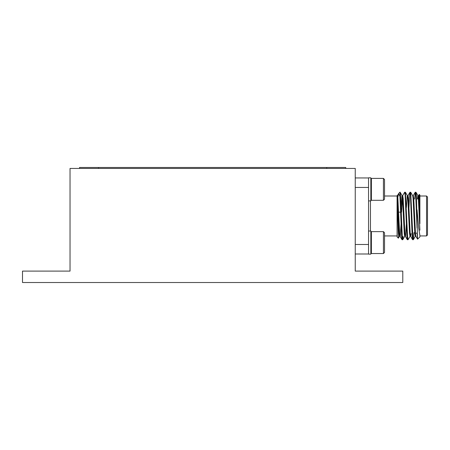 <?xml version="1.0" encoding="UTF-8"?>
<svg xmlns="http://www.w3.org/2000/svg" width="450" height="450" viewBox="0 0 450 450"><rect width="100%" height="100%" fill="white"/><g stroke="black" fill="none" stroke-linecap="round" stroke-linejoin="round"><path stroke-width="0.67" d="M426.549 196.003L427.5 196.954L427.5 234.984L426.549 235.935L426.549 196.003L419.895 196.003M397.08 236.886L398.357 238.162L397.08 236.886L397.08 200.7L398.396 238.151M398.807 230.861L399.037 222.598M417.043 209.846L418.697 228.071L419.895 235.395L419.895 236.886L417.561 239.169L416.374 195.384L415.991 192.251L415.215 192.251L414.624 199.046M419.895 195.053L419.248 194.422L419.895 195.053L419.895 207.771L419.271 194.428L418.506 195.688M419.895 223.656L419.895 207.771M403.166 236.554L402.728 239.737L402.289 236.554L401.411 215.966C400.911 201.757 400.444 189.523 399.932 192.589M402.508 236.554L402.069 239.737L401.631 236.554L399.932 196.386L398.599 193.579L397.339 199.974M417.043 228.06L415.716 195.384L415.271 192.201M413.949 232.65L413.348 239.687L412.853 236.554L410.709 192.251L409.933 192.251L409.551 195.384L408.971 207.472M413.291 239.737L412.577 239.687L412.194 236.554L410.434 195.384L409.989 192.201M408.066 239.687L410.057 236.25L408.009 239.737L407.571 236.554L405.428 192.251L404.651 192.251L402.666 195.688L401.558 212.164M408.009 239.737L407.295 239.687L406.912 236.554L405.152 195.384L404.707 192.201M368.556 200.891L370.839 200.891L370.839 177.801L368.556 177.801L368.556 187.453L368.556 177.958L355.247 177.941M355.247 244.491L368.556 244.491L368.556 187.453L355.247 187.447M371.385 200.301L371.385 178.397L383.434 178.397L383.434 200.301L371.385 200.301L370.839 199.755M383.434 200.301L384.531 199.204L384.531 179.494L383.434 178.397M368.556 244.485L368.556 254.132L370.839 254.132L370.839 231.041L368.556 231.041M371.385 253.541L371.385 231.638L383.434 231.638L383.434 253.541L371.385 253.541L370.839 252.99M383.434 253.541L384.531 252.444L384.531 232.729L383.434 231.638M398.503 193.776L397.755 196.937M417.381 237.589L417.218 233.713M419.895 230.214L418.354 198.354L417.831 195.722M417.735 196.042L417.426 199.046L417.915 195.632L418.573 195.632L419.012 198.354L419.895 215.966M417.561 239.169L415.868 236.25L415.491 233.578L413.73 198.354L413.291 195.632L412.549 195.722M412.577 239.687L410.586 236.25L410.209 233.578L408.448 198.354L408.009 195.632L407.267 195.722M407.177 196.042L406.389 207.472M405.039 234.821L404.775 236.25L402.784 239.687M407.295 239.687L405.304 236.25L404.927 233.578L403.166 198.354L402.728 195.632L401.985 195.722M401.895 196.042L401.108 207.472M399.757 234.821L399.493 236.25L398.396 238.146M418.241 197.117L418.084 199.046L418.241 197.117M416.424 232.892L416.374 233.578M411.092 233.578L410.653 236.306L409.989 236.306L409.551 233.578L407.79 198.354L407.419 195.688L405.428 192.251L407.419 195.688M407.947 195.688L409.933 192.251L407.947 195.688L407.683 197.117M406.333 224.466L405.546 235.896M401.051 224.466L400.264 235.896M405.371 236.306L404.707 236.306L404.269 233.578L402.508 198.354L402.137 195.688L400.089 192.201L399.932 196.386M397.08 200.7L397.08 195.632L397.08 196.003L384.531 196.003M368.556 253.997L355.247 253.997M415.935 236.306L415.271 236.306L414.832 233.578L413.072 198.354L412.695 195.688L410.709 192.251L412.695 195.688M400.089 236.306L399.426 236.306L398.987 233.578L397.08 196.768M402.013 239.687L400.022 236.25L399.651 233.578L397.89 198.354L397.446 195.632L397.08 195.632M70.037 168.435L355.247 168.435L355.247 271.108L402.784 271.108L402.784 282.516L22.5 282.516L22.5 271.108L70.037 271.108L70.037 168.435M79.543 168.435L79.543 167.484L345.741 167.484L345.741 168.435M355.247 194.248L355.247 196.082M370.457 200.891L370.457 231.041M98.556 167.484L98.556 168.435M326.728 168.435L326.728 167.484M419.895 235.935L426.549 235.935M402.728 239.737L402.069 239.737M397.08 235.935L384.531 235.935M398.616 212.164L400.618 212.164M415.991 192.251L417.977 195.688L415.991 192.251M413.348 239.687L415.339 236.25L413.348 239.687M413.229 195.688L415.215 192.251L413.229 195.688M397.384 195.688L398.599 193.579L397.384 195.688M370.839 232.183L371.385 231.638M370.839 178.942L371.385 178.397M397.08 196.003L388.519 196.003M398.739 193.388L399.932 192.201M414.191 232.892L414.782 232.892M400.146 192.251L402.137 195.688M402.666 195.688L404.651 192.251"/></g></svg>

